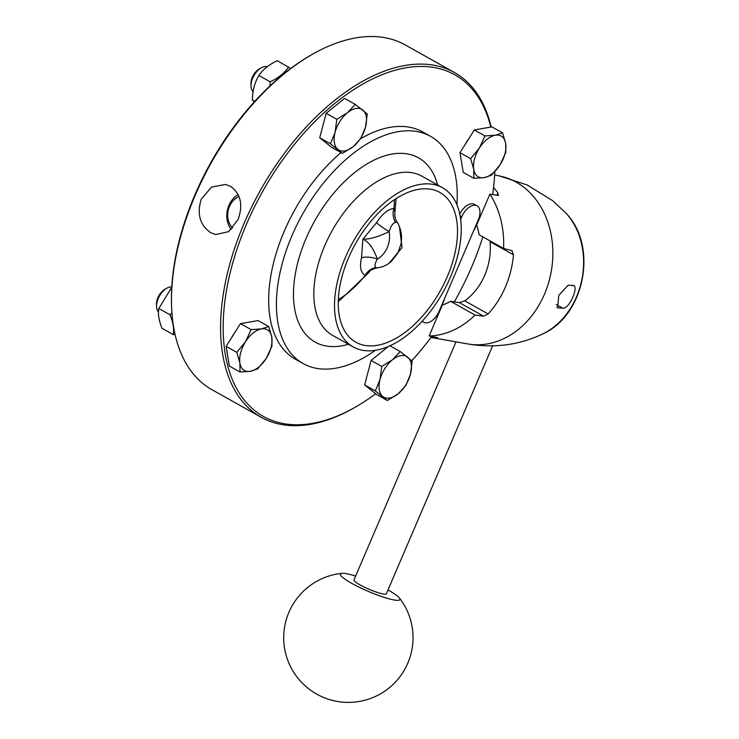 <?xml version="1.0" encoding="UTF-8"?>
<svg xmlns="http://www.w3.org/2000/svg" width="739" height="739" viewBox="0 0 739 739"><rect width="100%" height="100%" fill="white"/><g stroke="black" fill="none" stroke-linecap="round" stroke-linejoin="round"><path stroke-width="1.11" d="M158.506 311.867A14.374 8.12 -60.7 0 1 156.548 306.5A14.374 8.12 -60.7 0 1 166.792 288.219A14.374 8.12 -60.7 0 1 171.781 286.963M166.792 288.219L164.76 289.374A11.621 6.559 119.3 0 0 156.474 304.163L156.548 306.5M266.252 358.424L257.578 368.955L250.29 371.329A23.352 13.191 119.3 0 0 266.252 358.424A23.352 13.191 119.3 0 0 271.823 337.224L271.934 346.212L266.252 358.424M239.999 372.013L239.889 363.015A23.352 13.191 119.3 0 0 250.29 371.329L239.999 372.013L229.339 366.045L226.125 346.369L240.48 323.636L258.05 320.569L268.71 326.536L271.823 337.224A23.352 13.191 119.3 0 0 261.421 328.91L268.71 326.536M236.776 352.337L245.459 341.815A23.352 13.191 119.3 0 0 239.889 363.015L236.776 352.337L226.125 346.369M251.131 329.603L261.421 328.91A23.352 13.191 119.3 0 0 245.459 341.815L251.131 329.603L240.48 323.636M231.399 338A20.48 11.565 -60.7 0 1 234.882 332.485M171.762 287.305L158.811 308.542C157.832 313.983 158.885 320.569 161.952 328.282L173.222 334.591C174.201 329.151 173.157 322.564 170.081 314.851L171.947 312.976M175.115 334.591L173.222 334.591M158.811 308.542L170.081 314.851M479.325 148.133L484.996 135.921L495.287 135.228A23.352 13.191 119.3 0 0 479.325 148.133A23.352 13.191 119.3 0 0 473.754 169.333L470.641 158.654L479.325 148.133M502.575 132.854L505.688 143.542A23.352 13.191 119.3 0 0 495.287 135.228L502.575 132.854L491.915 126.886L474.336 129.953L484.996 135.921M505.799 152.53L500.118 164.742A23.352 13.191 119.3 0 0 505.688 143.542L505.799 152.53M484.156 177.646L473.865 178.33L473.754 169.333A23.352 13.191 119.3 0 0 484.156 177.646A23.352 13.191 119.3 0 0 500.118 164.742L491.444 175.272L484.156 177.646M470.641 158.654L459.981 152.687L463.205 172.363L473.865 178.33M459.981 152.687L474.336 129.953M465.265 144.317A20.48 11.565 -60.7 0 1 468.748 138.803M261.2 417.286L212.047 389.749A197.627 111.607 -60.7 0 1 171.568 305.724L171.522 304.2A195.826 110.591 -60.7 0 1 311.091 55.046L312.421 54.289A197.627 111.607 -60.7 0 1 405.212 44.922L454.365 72.459A197.627 111.607 119.3 0 0 260.414 190.329A197.627 111.607 119.3 0 0 261.2 417.286A197.627 111.607 119.3 0 0 353.999 407.919L355.32 407.161A195.826 110.591 119.3 0 0 375.689 393.748M399.439 226.661L402.044 247.602L388.982 263.333M362.35 350.24A91.266 51.545 119.3 0 0 446.79 285.032A91.266 51.545 119.3 0 0 442.485 187.715A91.266 51.545 119.3 0 0 352.909 242.143A91.266 51.545 119.3 0 0 353.279 346.961A91.266 51.545 119.3 0 0 362.35 350.24M364.447 345.344A85.872 48.497 119.3 0 0 443.908 283.988A85.872 48.497 119.3 0 0 439.853 192.417A85.872 48.497 119.3 0 0 355.57 243.63A85.872 48.497 119.3 0 0 355.912 342.259A85.872 48.497 119.3 0 0 364.447 345.344M456.896 204.777A130.249 73.558 119.3 0 0 430.495 136.309A130.249 73.558 119.3 0 0 302.657 213.996A130.249 73.558 119.3 0 0 303.184 363.579A130.249 73.558 119.3 0 0 316.126 368.262A130.249 73.558 119.3 0 0 375.357 350.332M430.495 136.309L422.736 131.958A130.249 73.558 119.3 0 0 360.706 138.636M341.048 152.594A130.249 73.558 119.3 0 0 272.469 267.481A130.249 73.558 119.3 0 0 295.424 359.237L303.184 363.579M230.559 186.339C240.803 193.904 243.297 204.999 238.041 219.622L228.527 231.677L215.76 234.549L210.689 232.693C199.816 225.007 196.685 213.783 201.304 199.04L211.53 187.124L225.367 184.454L230.559 186.339M361.528 257.791C359.422 266.797 360.65 272.682 365.195 275.435A14.374 12.203 113.2 0 1 376.169 267.583C374.331 266.539 374.728 263.703 377.38 259.066C373.389 248.175 368.549 241.561 362.877 239.224L361.528 257.791A14.374 6.106 -167 0 1 377.38 259.066A23.14 18.771 100.9 0 0 389.13 231.649C390.913 225.931 393.046 222.864 395.522 222.439L397.019 221.903C401.203 228.804 402.478 236.378 400.834 244.655L397.647 253.394L391.328 261.458C387.19 265.135 382.451 267.269 377.112 267.851L376.169 267.583M376.594 222.642L362.877 239.224C369.491 239.371 378.239 236.84 389.13 231.649A14.374 1.968 32.5 0 1 376.594 222.642C382.017 214.088 387.809 209.322 393.952 208.361A80.662 45.55 119.3 0 0 394.349 199.706M232.72 228.028A17.967 14.568 100.9 0 1 228.12 210.717A17.967 14.568 100.9 0 1 239.085 196.648M238.235 194.671A21.56 17.487 -79.1 0 0 228.924 205.387A21.56 17.487 -79.1 0 0 231.252 229.515M395.522 222.439A14.374 11.639 87.4 0 1 393.952 208.361L394.949 212.102C394.534 216.13 395.226 219.391 397.019 221.903M338.36 299.646A80.662 45.55 119.3 0 0 365.195 275.435L368.9 272.479L370.516 269.772M410.478 374.202A23.352 13.191 119.3 0 0 407.679 357.159A23.352 13.191 119.3 0 0 392.464 359.81A23.352 13.191 119.3 0 0 380.031 379.504A23.352 13.191 119.3 0 0 382.82 396.538A23.352 13.191 119.3 0 0 398.044 393.887A23.352 13.191 119.3 0 0 410.478 374.202L405.757 385.601L398.044 393.887L387.319 400.501L375.31 390.903L380.031 379.504L381.74 366.415L392.464 359.81L400.178 351.524L412.186 361.112L410.478 374.202M387.319 400.501L376.668 394.524L364.66 384.936L375.31 390.903M364.66 384.936L371.08 360.447L388.326 346.517M389.961 345.797L400.178 351.524M371.08 360.447L381.74 366.415M269.911 85.973L270.16 81.789L258.89 75.48C263.01 69.411 269.162 64.478 277.337 60.672L290.667 68.505M270.16 81.789C278.335 77.992 284.487 73.059 288.607 66.99M258.89 75.48C254.696 82.509 252.526 90.675 252.378 99.977L254.789 101.326M252.378 99.977L254.327 101.843M335.1 132.355A23.352 13.191 119.3 0 0 337.899 149.398A23.352 13.191 119.3 0 0 353.113 146.747A23.352 13.191 119.3 0 0 365.546 127.053A23.352 13.191 119.3 0 0 362.757 110.009A23.352 13.191 119.3 0 0 347.533 112.661A23.352 13.191 119.3 0 0 335.1 132.355L336.818 119.275L347.533 112.661L355.256 104.375L367.265 113.972L365.546 127.053L360.835 138.452L353.113 146.747L342.397 153.352L330.388 143.754L335.1 132.355M342.397 153.352L331.737 147.384L319.728 137.787L326.158 113.298L344.596 98.407L355.256 104.375M326.158 113.298L336.818 119.275M319.728 137.787L330.388 143.754M261.264 67.803L259.232 68.967A11.621 6.559 119.3 0 0 250.946 83.747L251.02 86.084A14.374 8.12 -60.7 0 1 261.264 67.803A14.374 8.12 -60.7 0 1 267.204 66.769M253.135 91.608A14.374 8.12 -60.7 0 1 251.02 86.084M444.472 298.796A12.932 7.307 -60.7 0 1 441.469 305.807A12.932 7.307 -60.7 0 0 444.481 298.787M476.655 223.714A12.932 7.307 -60.7 0 1 473.634 230.753A12.932 7.307 -60.7 0 0 476.646 223.732M422.375 321.059A14.374 8.12 119.3 0 0 423.817 322.306A14.374 8.12 119.3 0 0 439.095 311.35L478.262 219.954A14.374 8.12 119.3 0 0 477.034 205.83A14.374 8.12 119.3 0 0 461.755 216.786L460.628 219.4M459.741 214.088A14.374 8.12 -60.7 0 1 474.447 204.38L477.034 205.83M454.3 301.882A195.826 110.591 119.3 0 0 482.835 236.831M491.167 127.016A197.627 111.607 119.3 0 0 454.365 72.459M492.627 194.579A195.826 110.591 119.3 0 0 494.807 171.744M490.825 127.08A195.826 110.591 119.3 0 0 337.963 100.901A195.826 110.591 119.3 0 0 223.455 337.584A195.826 110.591 119.3 0 0 355.32 407.161M411.78 360.715A195.826 110.591 119.3 0 0 431.742 336.448M171.568 305.724A197.627 111.607 -60.7 0 1 312.421 54.289M489.892 194.135L476.655 225.025A57.309 46.483 -79.1 0 1 479.103 234.743L503.582 248.452A86.232 69.946 -79.1 0 0 489.892 194.135L497.892 195.438L497.901 192.99L496.913 195.281M503.582 248.452L512.09 250.678M511.785 250.549L513.485 254.807A86.075 69.817 100.9 0 1 488.137 313.955L483.639 316.218L475.048 315.045L450.568 301.327L459.39 302.63L464.72 300.838A57.309 46.483 -79.1 0 0 490.068 241.699L489.939 240.812M450.568 301.327A57.309 46.483 -79.1 0 1 442.347 305.068L429.11 335.959A86.232 69.946 -79.1 0 0 475.048 315.045M429.11 335.959L437.571 337.64M437.035 337.437L435.853 337.76A86.075 69.817 100.9 0 1 431.049 337.381M493.55 187.558A86.075 69.817 100.9 0 1 497.901 192.99M498.649 195.142L497.892 195.438M572.66 285.374C579.847 284.884 569.298 309.484 562.869 308.218L557.539 307.757L558.795 295.36L568.226 285.171L573.501 285.596M552.846 200.796L527.295 185.046L499.813 176.03L494.65 174.958M387.984 589.971A32.34 4.924 -156.8 0 1 399.337 597.897A32.34 4.924 -156.8 0 1 368.234 591.357A32.34 4.924 -156.8 0 1 342.055 573.344A32.34 4.924 -156.8 0 1 355.625 576.097M492.627 345.834L386.358 593.768A17.607 2.679 -156.8 0 1 369.121 589.297A17.607 2.679 -156.8 0 1 353.99 579.893L456.009 341.861M442.485 187.715L421.793 176.113A91.266 51.545 119.3 0 0 332.217 230.55A91.266 51.545 119.3 0 0 332.578 335.367L353.279 346.961M437.654 185.009A105.64 59.656 119.3 0 0 324.338 205.525A105.64 59.656 119.3 0 0 325.705 345.907A105.64 59.656 119.3 0 0 348.448 344.254M461.755 216.786L460.092 215.853M543.165 333.751C584.845 314.99 598.017 246.263 566.24 213.414A71.859 58.289 -79.1 0 1 543.165 333.751C519.397 345.058 494.215 348.438 467.621 343.912A85.475 69.327 -79.1 0 0 550.98 272.867A85.475 69.327 -79.1 0 0 499.813 176.03M483.639 316.218L459.39 302.63M488.137 313.955L464.72 300.838M513.485 254.807L490.068 241.699M436.065 337.252L435.853 337.76M556.855 307.138L558.435 308.015M556.245 304.505L562.869 308.218M338.296 301.761L368.9 272.479C369.592 270.585 372.327 269.042 377.121 267.851M396.122 198.542L394.949 212.102M423.817 322.306L422.108 321.345M467.621 343.912L430.994 337.455M566.24 213.414L552.837 200.786M342.055 573.344A64.681 64.681 0 0 0 332.541 700.424A64.681 64.681 0 0 0 399.337 597.897"/></g></svg>
